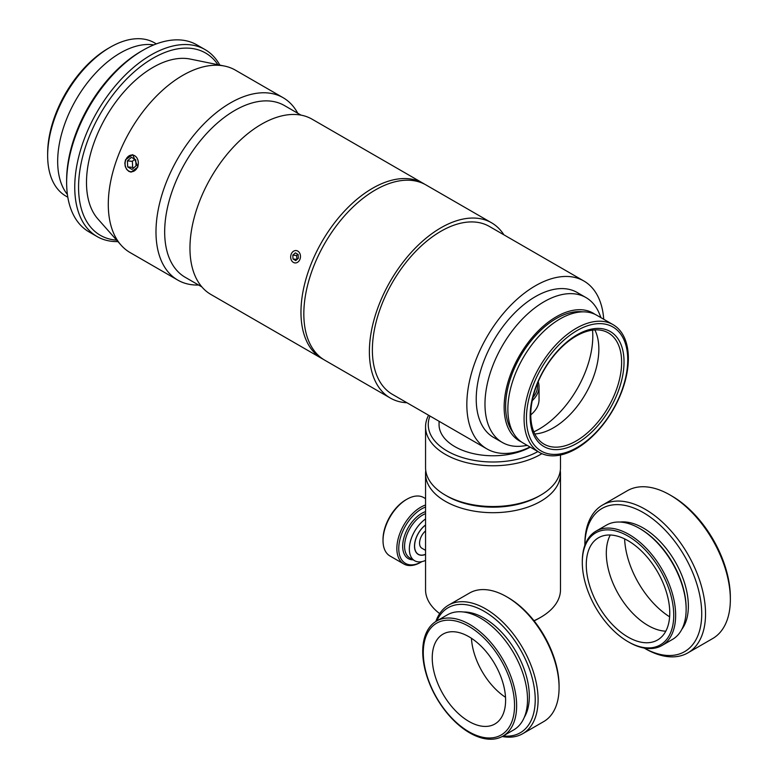 <?xml version="1.0" encoding="UTF-8"?>
<svg xmlns="http://www.w3.org/2000/svg" width="778" height="778" viewBox="0 0 778 778"><rect width="100%" height="100%" fill="white"/><g stroke="black" fill="none" stroke-linecap="round" stroke-linejoin="round"><path stroke-width="1.17" d="M532.24 400.641A46.009 26.569 -0 0 0 539.037 386.754L539.037 399.668A46.009 26.569 180 0 1 530.771 414.859M539.037 386.754A46.009 26.569 -0 0 0 538.201 381.706M537.365 383.71A44.531 25.703 180 0 1 532.949 397.432M445.317 495.119L447.224 496.218A64.769 37.393 -0 0 0 538.823 496.218L540.729 495.119A67.462 38.949 180 0 1 445.317 495.119A67.462 38.949 180 0 1 425.556 467.578L425.556 426.811A67.462 38.949 -0 0 0 467.208 462.803A67.462 38.949 -0 0 0 540.729 454.352A67.462 38.949 -0 0 0 541.896 453.662M530.285 447.156A53.974 31.159 180 0 1 471.789 453.253A53.974 31.159 180 0 1 439.055 424.613L439.055 421.277M537.919 451.561A64.769 37.393 180 0 1 460.955 457.094A64.769 37.393 180 0 1 429.981 416.045M428.6 415.248A67.462 38.949 -0 0 0 425.556 426.811M560.491 455.013L560.491 467.578A67.462 38.949 180 0 1 540.729 495.119L538.823 496.218M560.277 470.661A67.462 38.949 180 0 1 560.491 473.744L560.491 589.753A67.462 38.949 180 0 1 540.729 617.294A67.462 38.949 180 0 1 533.98 620.708M439.687 613.609A67.462 38.949 180 0 1 425.556 589.753L425.556 473.744A67.462 38.949 180 0 1 425.77 470.661M534.107 620.863A64.769 37.393 -0 0 0 538.823 618.393L540.729 617.294M560.491 473.744A67.462 38.949 180 0 1 493.019 512.692A67.462 38.949 180 0 1 425.556 473.744M425.556 554.413A18.215 10.513 -60 0 1 418.272 554.413A18.215 10.513 -60 0 1 414.499 546.068A18.215 10.513 -60 0 1 425.556 524.965M425.556 550.357L421.851 548.218A11.067 6.389 -60 0 1 419.556 543.151A11.067 6.389 -60 0 1 425.556 530.907M421.88 561.638A32.384 18.701 -60 0 1 421.657 561.774A32.384 18.701 -60 0 1 398.842 546.244A32.384 18.701 -60 0 1 425.556 507.023M425.556 560.403A25.499 14.724 -60 0 1 414.635 560.724A25.499 14.724 -60 0 1 410.395 541.459A25.499 14.724 -60 0 1 425.556 518.975M425.556 505.01A33.736 19.479 120 0 0 399.717 533.805A33.736 19.479 120 0 0 403.84 563.992A33.736 19.479 120 0 0 420.704 562.319L421.657 561.774M403.84 563.992L390.002 556.007A33.736 19.479 -60 0 1 383.019 540.564A33.736 19.479 -60 0 1 406.865 499.252A33.736 19.479 -60 0 1 423.738 497.58L425.556 498.63M406.865 499.252L405.912 499.797A32.384 18.701 120 0 0 383.019 539.465L383.019 540.564M425.556 554.296A18.079 10.435 -60 0 1 418.34 554.296A18.079 10.435 -60 0 1 415.248 540.982A18.079 10.435 -60 0 1 425.556 525.072M531.325 414.392L530.771 415.063M539.349 452.388L523.127 443.022A73.735 42.576 -60 0 1 523.127 357.88A73.735 42.576 -60 0 1 596.872 315.304L613.093 324.669A73.735 42.576 120 0 0 539.349 367.245A73.735 42.576 120 0 0 539.349 452.388A73.735 42.576 120 0 0 602.289 425.615A73.735 42.576 120 0 0 613.093 324.669M602.405 425.06A71.634 41.36 -60 0 1 526.424 418.272A71.634 41.36 -60 0 1 602.405 323.745A71.634 41.36 -60 0 1 602.405 425.06M600.558 422.425A66.402 38.336 120 0 0 600.558 328.52A66.402 38.336 120 0 0 530.129 416.133A66.402 38.336 120 0 0 600.558 422.425M598.914 420.83A64.243 37.091 -60 0 1 544.075 444.15A64.243 37.091 -60 0 1 544.075 369.968A64.243 37.091 -60 0 1 608.318 332.877A64.243 37.091 -60 0 1 598.914 420.83M594.839 329.921A64.243 37.091 -60 0 1 595.86 332.148A64.243 37.091 -60 0 1 576.128 407.682A64.243 37.091 -60 0 1 537.209 433.725A64.243 37.091 -60 0 1 534.778 433.959M513.052 432.451A71.634 41.36 -60 0 1 520.463 356.334A71.634 41.36 -60 0 1 582.673 311.852M521.318 441.865A73.735 42.576 -60 0 1 519.412 355.731A73.735 42.576 -60 0 1 594.966 314.312M527.28 445.415L523.03 445.998A83.654 48.294 -60 0 1 502.306 442.449A83.654 48.294 -60 0 1 502.306 345.85A83.654 48.294 -60 0 1 585.96 297.556A83.654 48.294 -60 0 1 599.391 313.729L601.015 317.696M502.306 442.449L493.553 437.401A83.654 48.294 -60 0 1 493.553 340.803A83.654 48.294 -60 0 1 577.208 292.509L585.96 297.556M529.983 446.98A96.949 55.977 -60 0 1 486.911 448.906A96.949 55.977 -60 0 1 486.911 336.962A96.949 55.977 -60 0 1 583.86 280.994A96.949 55.977 -60 0 1 603.728 319.262M486.911 448.906L392.452 394.378A96.949 55.977 -60 0 1 392.452 282.433A96.949 55.977 -60 0 1 489.401 226.456L583.86 280.994M592.535 330.135A75.933 43.84 -60 0 1 565.956 405.289A75.933 43.84 -60 0 1 533.805 431.858M406.972 402.751A101.198 58.428 -60 0 1 390.332 398.054A101.198 58.428 -60 0 1 379.781 302.817A101.198 58.428 -60 0 1 462.54 219.172A101.198 58.428 -60 0 1 491.531 222.78A101.198 58.428 -60 0 1 503.911 234.839M390.332 398.054L324.786 360.214A101.198 58.428 -60 0 1 314.234 264.967A101.198 58.428 -60 0 1 396.994 181.332A101.198 58.428 -60 0 1 425.984 184.94L491.531 222.78M424.535 184.143A101.198 58.428 120 0 0 423.115 183.287A101.198 58.428 120 0 0 372.526 188.295A101.198 58.428 120 0 0 306.415 277.474A101.198 58.428 120 0 0 321.927 358.561A101.198 58.428 120 0 0 323.376 359.358M321.927 358.561L210.916 294.473A101.198 58.428 -60 0 1 195.404 213.386A101.198 58.428 -60 0 1 261.515 124.208A101.198 58.428 -60 0 1 312.114 119.199L423.115 183.287M125.511 159.791L132.698 154.647L137.92 166.949L131.132 172.123L128.837 171.384L126.668 169.4L125.248 166.502L124.83 163.127L125.511 159.791M198.584 285.02A105.312 60.801 -60 0 1 177.802 280.109L130.101 252.568A105.312 60.801 -60 0 1 121.076 245.158A105.312 60.801 -60 0 1 116.982 159.023A105.312 60.801 -60 0 1 182.752 75.378A105.312 60.801 -60 0 1 224.482 66.052A105.312 60.801 -60 0 1 235.413 70.156L283.114 97.697A105.312 60.801 -60 0 1 297.76 113.248M177.802 280.109A105.312 60.801 -60 0 1 161.659 195.716A105.312 60.801 -60 0 1 230.453 102.92A105.312 60.801 -60 0 1 283.114 97.697M201.862 286.907L185.213 277.299A99.176 57.261 -60 0 1 170.012 197.826A99.176 57.261 -60 0 1 234.8 110.437A99.176 57.261 -60 0 1 284.388 105.526L301.028 115.134M121.076 245.158L97.911 218.988A94.031 54.285 -60 0 1 94.255 142.082A94.031 54.285 -60 0 1 152.984 67.394A94.031 54.285 -60 0 1 190.24 59.07L224.482 66.052M219.834 65.099A107.948 62.318 120 0 0 205.052 49.588A107.948 62.318 120 0 0 97.104 111.915A107.948 62.318 120 0 0 97.104 236.561A107.948 62.318 120 0 0 117.935 241.598M116.642 240.149A105.244 60.762 -60 0 1 100.362 113.792A105.244 60.762 -60 0 1 217.928 64.72M97.104 236.561L88.993 231.873A107.948 62.318 -60 0 1 66.636 182.46A107.948 62.318 -60 0 1 142.967 50.259A107.948 62.318 -60 0 1 196.941 44.91L205.052 49.588M142.967 50.259L141.061 51.358A105.244 60.762 120 0 0 66.636 180.253L66.636 182.46M110.243 47.225L108.337 48.333A85.813 49.549 120 0 0 47.653 153.431L47.653 155.629A88.517 51.105 -60 0 1 110.243 47.225A88.517 51.105 -60 0 1 154.501 42.839L156.329 43.899M67.822 197.213L65.984 196.153A88.517 51.105 -60 0 1 47.653 155.629M153.791 44.9A88.517 51.105 120 0 0 76.001 99.73A88.517 51.105 120 0 0 67.414 194.51M134.73 159.227L132.367 161.328L132.659 167.367L133.66 167.951M127.407 160.881L131.424 157.321L135.732 159.811L136.024 165.85L132.007 169.41L127.699 166.93L127.407 160.881L132.367 161.328M127.699 166.93L132.659 167.367M137.628 166.784A8.364 6.594 95.1 0 1 126.192 168.262A8.364 6.594 95.1 0 1 131.317 155.055A8.364 6.594 95.1 0 1 137.628 166.784M298.139 254.464L298.324 258.335L295.757 260.611L293.005 259.016L292.82 255.155L295.387 252.869L298.139 254.464M297.867 254.299L296.535 255.485L296.992 259.512M292.82 255.155L296.535 255.485M293.005 259.016L296.719 259.346M299.958 259.278A6.205 4.892 95.1 0 1 291.478 260.367A6.205 4.892 95.1 0 1 295.28 250.574A6.205 4.892 95.1 0 1 299.958 259.278M516.641 705.743A66.402 38.336 -120 0 0 487.65 638.923A66.402 38.336 -120 0 0 436.477 621.126A66.402 38.336 -120 0 0 436.477 697.808A66.402 38.336 -120 0 0 502.88 736.144A66.402 38.336 -120 0 0 516.641 705.743M514.55 705.422A64.535 37.256 60 0 1 446.105 711.539A64.535 37.256 60 0 1 446.105 620.27A64.535 37.256 60 0 1 514.55 705.422M436.477 621.126L447.36 614.853A66.402 38.336 60 0 1 498.523 632.64A66.402 38.336 60 0 1 527.513 699.461A66.402 38.336 60 0 1 513.762 729.861L502.88 736.144M505.603 700.258A51.883 29.953 -120 0 0 482.953 648.045A51.883 29.953 -120 0 0 442.983 634.148A51.883 29.953 -120 0 0 442.983 694.054A51.883 29.953 -120 0 0 494.857 724.007A51.883 29.953 -120 0 0 505.603 700.258M502.228 736.503A74.211 42.848 -120 0 0 522.719 733.703A74.211 42.848 -120 0 0 538.094 699.733A74.211 42.848 -120 0 0 505.7 625.055A74.211 42.848 -120 0 0 448.507 605.167A74.211 42.848 -120 0 0 435.836 621.515M436.828 620.932A72.189 41.681 60 0 1 493.884 617.995A72.189 41.681 60 0 1 535.225 699.733A72.189 41.681 60 0 1 503.23 735.939M448.507 605.167L469.504 593.05A74.211 42.848 60 0 1 506.604 596.726A74.211 42.848 60 0 1 559.081 687.616A74.211 42.848 60 0 1 543.715 721.585L522.719 733.703M524.294 717.335A63.835 36.858 -120 0 0 529.322 696.329A63.835 36.858 -120 0 0 463.474 611.994M559.081 687.616L559.081 685.963A72.189 41.681 -120 0 0 508.034 597.553L506.604 596.726M471.439 638.271A51.883 29.953 -120 0 0 505.515 697.302M628.021 641.675L628.974 642.22A66.004 38.103 -120 0 0 661.981 645.487A66.004 38.103 -120 0 0 675.644 615.272A66.004 38.103 -120 0 0 646.839 548.85A66.004 38.103 -120 0 0 595.977 531.17A66.004 38.103 -120 0 0 582.304 561.385L582.304 562.484A64.652 37.325 60 0 1 628.021 536.091A64.652 37.325 60 0 1 673.738 615.272A64.652 37.325 60 0 1 628.021 641.675A64.652 37.325 60 0 1 582.304 562.484M595.977 531.17L606.47 525.111A66.004 38.103 60 0 1 639.467 528.379A66.004 38.103 60 0 1 686.138 609.213A66.004 38.103 60 0 1 672.474 639.428L661.981 645.487M669.761 612.976A59.031 34.086 -120 0 0 643.99 553.576A59.031 34.086 -120 0 0 598.506 537.754A59.031 34.086 -120 0 0 598.506 605.926A59.031 34.086 -120 0 0 657.536 640.002A59.031 34.086 -120 0 0 669.761 612.976M686.138 609.213L686.138 608.114A64.652 37.325 -120 0 0 640.42 528.933L639.467 528.379M705.539 613.803A85.347 49.277 -120 0 0 668.292 527.922A85.347 49.277 -120 0 0 602.522 505.058A85.347 49.277 -120 0 0 584.852 544.123L584.852 545.3A82.643 47.711 60 0 1 643.737 512.858A82.643 47.711 60 0 1 701.727 613.803A82.643 47.711 60 0 1 644.194 648.064L645.195 648.648A85.347 49.277 -120 0 0 687.869 652.878A85.347 49.277 -120 0 0 705.539 613.803M602.522 505.058L627.331 490.733A85.347 49.277 60 0 1 670.004 494.964A85.347 49.277 60 0 1 730.347 599.488A85.347 49.277 60 0 1 712.667 638.553L687.869 652.878M681.907 629.207A63.747 36.799 -120 0 0 688.365 606.091A63.747 36.799 -120 0 0 665.462 547.566A63.747 36.799 -120 0 0 620.037 522.057M730.347 599.488L730.347 597.28A82.643 47.711 -120 0 0 671.91 496.063L670.004 494.964M624.617 538.872A66.957 38.657 -120 0 0 669.625 616.828M610.273 535.011A59.031 34.086 -120 0 0 618.539 594.353A59.031 34.086 -120 0 0 665.803 631.182M414.635 560.724L409.86 557.962A25.499 14.724 -60 0 1 406.573 535.614A25.499 14.724 -60 0 1 425.556 513.636M425.556 511.623A26.851 15.502 120 0 0 403.743 538.425A26.851 15.502 120 0 0 413.108 559.839"/></g></svg>
